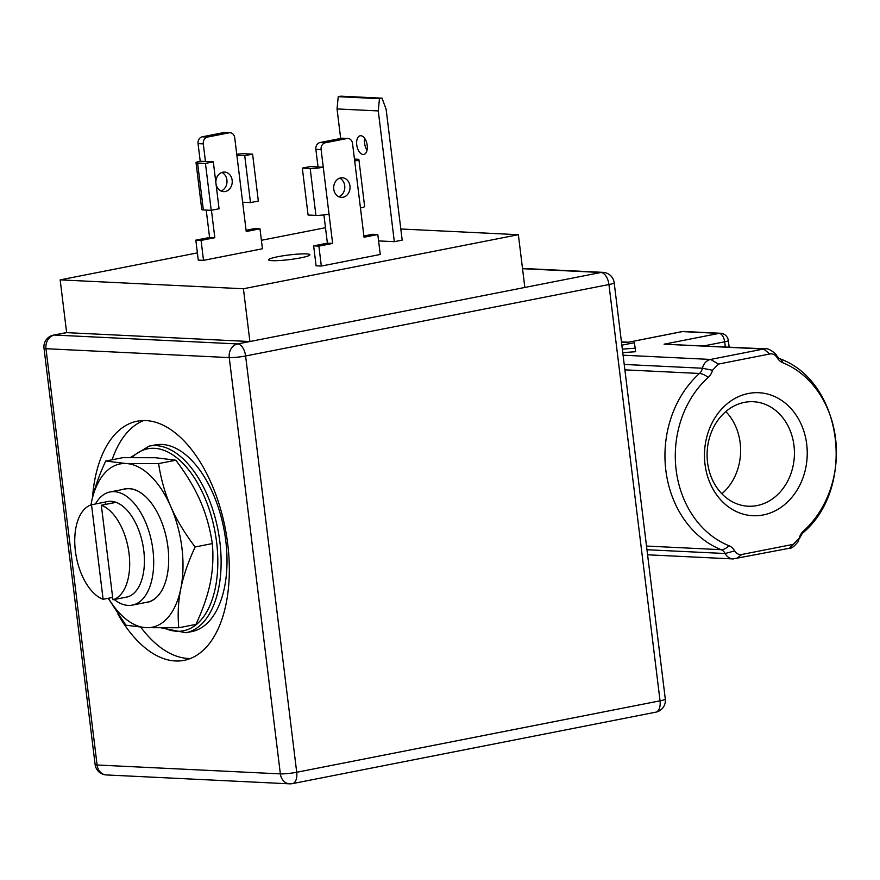 <?xml version="1.0" encoding="UTF-8"?>
<svg xmlns="http://www.w3.org/2000/svg" width="880" height="880" viewBox="0 0 880 880"><rect width="100%" height="100%" fill="white"/><g stroke="black" fill="none" stroke-linecap="round" stroke-linejoin="round"><path stroke-width="1.32" d="M205.458 161.491L200.222 161.227L198.055 143.638A5.94 4.961 92.8 0 1 202.246 136.818L223.85 132.561A5.94 4.961 92.8 0 1 224.862 132.495L230.098 132.748A5.94 4.961 92.8 0 0 229.086 132.825L207.482 137.071A5.94 4.961 92.8 0 0 203.291 143.891L205.458 161.491L213.312 161.865L205.458 163.416L211.211 210.32L203.357 209.935A9.515 1.056 -7 0 1 201.773 209.55L196.02 162.646A9.515 1.056 173 0 1 200.222 161.227M205.458 163.416L197.604 163.031A9.515 1.056 173 0 1 196.02 162.646M211.211 210.32L219.065 208.769L213.312 161.865M211.442 210.276L214.819 237.71L201.069 240.405L203.511 260.348L262.438 248.765L259.985 228.822L246.235 231.528L234.718 137.72A5.94 4.961 92.8 0 0 230.098 132.748M203.511 260.348L198.275 260.095L195.833 240.152L209.583 237.457L214.819 237.71M209.583 237.457L206.217 210.078M215.897 182.897A9.812 8.184 -87.2 0 1 222.86 172.172A9.812 8.184 -87.2 0 1 224.521 172.051A9.812 8.184 -87.2 0 1 232.232 181.247A9.812 8.184 -87.2 0 1 225.236 191.521A9.812 8.184 -87.2 0 1 223.575 191.642A9.812 8.184 -87.2 0 1 216.029 183.986M246.081 230.274L254.749 228.569L259.985 228.822M221.881 172.447A9.812 8.184 -87.2 0 1 226.985 181.995A9.812 8.184 -87.2 0 1 220.979 191.004M195.833 240.152L201.069 240.405M66.627 332.541L53.504 335.115A11.891 6.413 78.9 0 1 54.362 335.049L237.622 343.937A11.891 6.413 78.9 0 1 245.608 355.982A11.891 1.32 173 0 1 229.24 357.599A11.891 9.922 -87.2 0 1 237.622 343.937L249.898 341.528L66.638 332.64L60.159 279.873L243.419 288.761L518.364 234.696L400.818 228.987M60.159 279.873L197.395 252.89M261.393 240.295L325.49 227.7M300.718 257.84A20.801 2.321 173 0 1 268.774 260.062A20.801 2.321 173 0 1 277.805 256.729A20.801 2.321 173 0 1 299.893 253.99A20.801 2.321 173 0 1 309.815 255.024A20.801 2.321 173 0 1 300.718 257.84M402.182 240.13L394.328 241.681L378.268 110.924L379.467 98.681L382.063 98.175L386.133 109.384L402.182 240.13M378.576 240.911L394.328 241.681M323.917 214.907L327.393 243.166L313.643 245.872L316.085 265.804L321.321 266.057L380.248 254.474L377.795 234.542L372.559 234.289L363.891 235.983M243.419 288.761L249.898 341.528L600.952 272.492L522.544 268.697M518.364 234.696L524.843 287.463M66.638 332.64L54.362 335.049A11.891 9.922 92.8 0 0 45.98 348.711L97.097 764.995L280.357 773.883A11.891 1.32 -7 0 0 296.714 772.266L660.044 700.821L608.938 284.537A11.891 6.413 -101.1 0 0 600.952 272.492A11.891 9.922 -87.2 0 1 602.965 272.349A11.891 11.891 0 0 1 614.185 282.777A11.891 1.32 173 0 1 608.938 284.537L245.608 355.982L296.714 772.266A11.891 6.413 78.9 0 1 292.468 783.618L655.798 712.173A11.891 6.413 -101.1 0 0 660.044 700.821A11.891 1.32 -7 0 0 665.302 699.061L614.185 282.777M92.477 497.717A121.858 65.78 78.9 0 1 137.137 421.212A121.858 65.78 78.9 0 1 145.893 420.585A121.858 65.78 78.9 0 1 226.611 536.041A121.858 65.78 78.9 0 1 184.162 660.341A121.858 65.78 78.9 0 1 175.406 660.968A121.858 65.78 78.9 0 1 117.942 614.141M97.097 764.995A11.891 9.922 92.8 0 0 106.337 774.939L289.597 783.827A11.891 9.922 -87.2 0 1 280.357 773.883L229.24 357.599L45.98 348.711A11.891 1.32 173 0 1 44 348.227L95.117 764.511A11.891 1.32 -7 0 0 97.097 764.995M140.921 627.363A121.858 65.78 -101.1 0 0 188.166 658.46A121.858 65.78 -101.1 0 0 190.421 658.504M143.638 420.541A121.858 65.78 -101.1 0 0 112.101 459.767M155.067 444.95A95.106 51.337 78.9 0 1 225.775 540.804A95.106 51.337 78.9 0 1 191.763 631.587L185.867 632.742A95.106 51.337 78.9 0 0 219.879 541.959A95.106 51.337 78.9 0 0 149.171 446.105L155.067 444.95M175.791 460.218L155.474 457.721L122.892 457.655L105.71 461.032L126.016 463.518L158.609 463.595C160.919 478.962 164.956 493.251 170.731 506.484C176.55 519.706 184.679 533.203 195.14 546.964C188.199 561.88 183.425 575.751 180.818 588.566C178.233 601.392 177.551 614.449 178.772 627.759L195.943 624.382C202.884 609.466 207.658 595.595 210.276 582.78C212.85 569.954 213.532 556.897 212.322 543.587C210.012 528.22 205.975 513.92 200.189 500.687C194.381 487.465 186.252 473.979 175.791 460.218L158.609 463.595M212.322 543.587L195.14 546.964M178.772 627.759L146.179 627.682L125.862 625.196L108.185 598.301M90.937 504.944L91.377 502.634C93.995 489.808 98.769 475.948 105.71 461.032M90.948 504.944A83.215 44.924 -101.1 0 1 91.377 502.634A83.215 44.924 78.9 0 1 126.016 463.518A83.215 44.924 78.9 0 1 170.731 506.484A83.215 44.924 78.9 0 1 180.818 588.566A83.215 44.924 78.9 0 1 146.179 627.682A83.215 44.924 78.9 0 1 108.416 598.246M144.903 602.635A57.827 31.218 -101.1 0 0 164.296 585.277A57.827 31.218 -101.1 0 0 167.937 547.151A57.827 31.218 -101.1 0 0 147.18 498.201A57.827 31.218 -101.1 0 0 122.65 489.489M164.329 585.211A57.662 31.119 78.9 0 1 147.356 602.151L132.33 605.11A57.662 31.119 78.9 0 1 114.224 599.511M95.447 503.987A57.662 31.119 78.9 0 1 110.077 491.953A57.662 31.119 78.9 0 1 152.944 550.066A57.662 31.119 78.9 0 1 132.33 605.11M112.75 598.279A57.662 31.119 78.9 0 1 111.947 597.553M110.077 491.953L125.114 489.005A57.662 31.119 78.9 0 1 147.224 498.256M124.036 597.586A48.741 26.312 -101.1 0 0 125.367 597.388L126.357 597.19A48.741 26.312 -101.1 0 0 143.781 550.671A48.741 26.312 -101.1 0 0 107.547 501.545L106.568 501.732A48.741 26.312 -101.1 0 0 105.259 502.051L105.545 504.405M103.114 599.291L91.509 504.757A48.741 26.312 78.9 0 0 75.383 550.968A48.741 26.312 78.9 0 0 103.114 599.291L112.64 597.421M106.568 501.732A48.741 26.312 -101.1 0 1 115.071 502.535L101.321 505.241A48.741 26.312 78.9 0 1 129.052 553.564A48.741 26.312 78.9 0 1 112.937 599.764L126.676 597.069A48.741 26.312 -101.1 0 1 125.367 597.388M105.259 502.051L91.509 504.757M101.321 505.241L112.937 599.764M340.67 138.479L337.04 108.933L378.268 110.924M367.213 145.365A9.515 5.137 78.9 0 1 363.814 154.44A9.515 5.137 78.9 0 1 356.741 144.848A9.515 5.137 78.9 0 1 360.14 135.773A9.515 5.137 78.9 0 1 367.213 145.365M382.063 98.175L340.824 96.173L338.228 96.679L337.04 108.933M364.76 138.49A9.515 5.137 -101.1 0 0 364.595 143.308A9.515 5.137 -101.1 0 0 367.048 150.172M379.467 98.681L338.228 96.679M354.684 161.018A9.515 1.056 -7 0 0 358.897 159.61L364.65 206.514A9.515 1.056 173 0 1 360.448 207.922L352.528 143.429A5.94 4.961 92.8 0 0 347.908 138.457L342.672 138.204A5.94 4.961 92.8 0 0 341.66 138.281L320.056 142.527A5.94 4.961 92.8 0 0 315.865 149.358L318.032 166.947L310.178 166.562L302.324 168.113L308.077 215.017L315.931 215.391L310.178 168.487A9.515 1.056 -7 0 0 323.268 167.2L321.101 149.611L315.865 149.358M339.691 178.156A9.812 8.184 -87.2 0 1 344.795 187.704A9.812 8.184 -87.2 0 1 338.789 196.713M320.056 142.527L325.292 142.78A5.94 4.961 92.8 0 0 321.101 149.611M325.292 142.78L346.896 138.534L341.66 138.281M347.908 138.457A5.94 4.961 92.8 0 0 346.896 138.534M358.897 159.61A9.515 1.056 -7 0 0 357.313 159.225L354.453 159.082M344.641 185.174L344.773 186.263M360.448 207.922L364.045 237.237L377.795 234.542M321.321 266.057L318.879 246.125L332.629 243.419L329.021 214.104A9.515 1.056 173 0 1 315.931 215.391M340.67 177.892A9.812 8.184 -87.2 0 1 342.331 177.771A9.812 8.184 -87.2 0 1 350.042 186.956A9.812 8.184 -87.2 0 1 343.046 197.241A9.812 8.184 -87.2 0 1 341.385 197.362A9.812 8.184 -87.2 0 1 333.674 188.166A9.812 8.184 -87.2 0 1 340.67 177.892M332.629 243.419L327.393 243.166M318.879 246.125L313.643 245.872M310.178 168.487L302.324 168.113M329.021 214.104L323.268 167.2L318.032 166.947M250.492 202.598L258.346 201.047L252.593 154.143L244.728 155.683L250.492 202.598L242.638 202.213M236.753 154.253A9.515 1.056 173 0 1 244.739 153.758L252.593 154.143M244.728 155.683L236.874 155.309M622.336 349.118L635.195 348.194L635.624 351.714L622.765 352.638M729.157 347.105L728.354 340.571A8.327 0.924 173 0 1 724.68 341.803A8.327 4.488 -101.1 0 0 719.092 333.377L682.44 331.595A8.327 4.488 -101.1 0 0 681.846 331.639L627.44 342.419L621.478 342.122M623.084 355.201L710.567 359.436A11.891 9.922 92.8 0 0 702.438 368.236L712.492 370.26L718.465 364.078L710.567 359.436L763.576 349.019L769.868 353.969L718.465 364.078M769.868 353.969C772.871 353.496 775.269 354.695 777.04 357.566L776.677 355.828L779.218 358.49C843.392 381.293 856.46 488.73 802.274 533.412A17.831 7.579 48.1 0 0 803.462 531.036A96.514 80.531 92.8 0 0 835.571 438.548A96.514 80.531 92.8 0 0 782.793 362.736A14.047 11.726 -87.2 0 1 777.04 357.566M736.263 558.701L741.84 554.466L793.243 544.357L789.316 548.273C791.175 548.812 794.167 546.546 798.292 541.475L799.216 538.175A14.047 11.726 -87.2 0 1 803.462 531.036M664.092 344.19L765.589 348.865A11.891 9.922 92.8 0 0 763.576 349.019L664.092 344.19L719.092 333.377A8.327 6.941 -87.2 0 1 720.5 333.267A8.327 8.327 0 0 1 728.354 340.571M712.492 370.26A14.047 11.726 -87.2 0 1 708.246 377.399A96.514 80.531 92.8 0 0 676.137 469.898A96.514 80.531 92.8 0 0 728.915 545.699A14.047 11.726 -87.2 0 1 734.668 550.869L725.186 553.52A9.515 7.931 92.8 0 0 721.105 549.681A101.057 84.315 -87.2 0 1 665.841 470.316A101.057 84.315 -87.2 0 1 699.468 373.472A9.515 7.931 92.8 0 0 702.438 368.236L624.217 364.441M793.243 544.357L799.216 538.175M741.84 554.466C738.837 554.939 736.45 553.74 734.668 550.869M705.001 464.222A61.567 51.37 -87.2 0 1 748.396 393.492A61.567 51.37 -87.2 0 1 806.707 444.224A61.567 51.37 -87.2 0 1 763.312 514.943A61.567 51.37 -87.2 0 1 705.001 464.222M789.316 548.273L733.04 558.932A11.891 9.922 92.8 0 0 733.304 558.943M707.553 462.462A52.305 43.648 -87.2 0 1 753.291 401.72A52.305 43.648 -87.2 0 1 793.969 445.478A52.305 43.648 -87.2 0 1 748.22 506.22A52.305 43.648 -87.2 0 1 707.553 462.462M721.864 493.779A52.305 43.648 92.8 0 0 740.157 442.871A52.305 43.648 92.8 0 0 725.846 411.554M635.195 348.194L634.381 342.738L621.841 345.147M203.291 143.891L198.055 143.638M197.604 163.031L203.357 209.935M202.246 136.818L207.482 137.071M132.099 457.468A92.73 50.05 78.9 0 1 216.612 542.289A92.73 50.05 78.9 0 1 164.197 628.001M229.086 132.825L223.85 132.561M720.5 333.267L683.848 331.496A8.327 6.941 92.8 0 0 682.44 331.595L627.44 342.419M782.793 362.736A17.831 9.438 -68 0 0 779.218 358.49M725.307 346.918L724.68 341.803L703.967 345.884M624.877 369.853L699.468 373.472A17.831 7.579 -131.9 0 1 708.246 377.399M728.915 545.699A17.831 9.438 112 0 1 721.105 549.681L646.514 546.062M646.965 549.736L725.186 553.52A11.891 9.922 92.8 0 0 732.985 558.932M289.597 783.827A11.891 11.891 0 0 0 292.468 783.618M522.511 268.444L602.965 272.349M53.504 335.115A11.891 11.891 0 0 0 44 348.227M95.117 764.511A11.891 11.891 0 0 0 106.337 774.939M655.798 712.173A11.891 11.891 0 0 0 665.302 699.061M161.766 628.012L185.867 632.742M149.171 446.105L130.405 457.49M621.445 341.88L628.133 342.199M765.6 348.865C768.955 347.655 777.689 355.201 776.677 355.828M799.293 538.791L802.274 533.412M683.848 331.496A8.327 8.327 0 0 0 681.846 331.639M733.029 558.932L647.592 554.796"/></g></svg>
